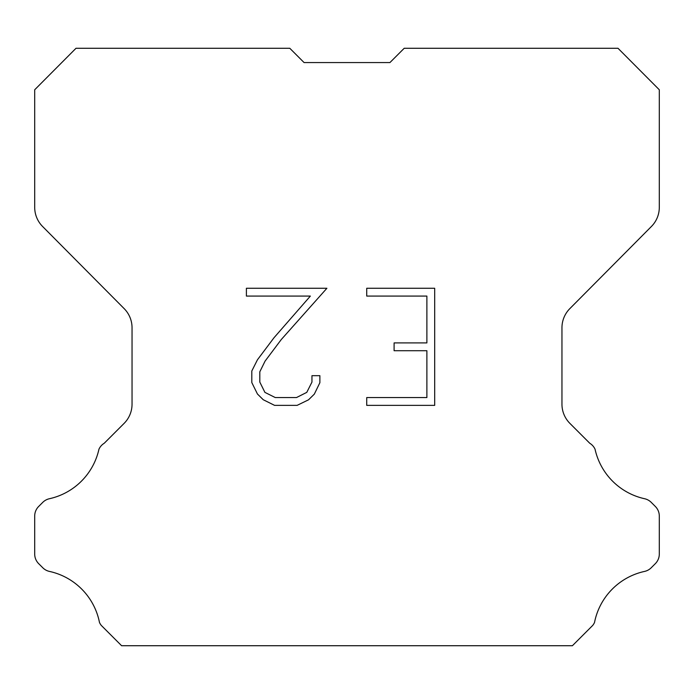 <?xml version="1.0" encoding="UTF-8"?>
<svg xmlns="http://www.w3.org/2000/svg" width="694" height="694" viewBox="0 0 694 694"><rect width="100%" height="100%" fill="white"/><g stroke="black" fill="none" stroke-linecap="round" stroke-linejoin="round"><path stroke-width="1.04" d="M426.879 397.567L426.879 350.722L394.097 350.722L394.097 342.914L426.879 342.914L426.879 296.078L366.727 296.078L366.727 288.27L434.687 288.27L434.687 405.374L366.727 405.374L366.727 397.567L426.879 397.567M319.882 375.68L319.882 382.698L314.321 394.131L308.526 399.813L297.093 405.374L274.598 405.374L263.243 399.727L257.448 394.01L251.809 382.576L251.809 370.986L257.448 359.787L273.991 337.761L310.357 296.078L246.396 296.078L246.396 288.27L326.9 288.27L281.313 339.487L265.073 361.123L259.808 371.811L259.808 382.09L264.917 392.388L275.284 397.567L296.477 397.567L306.774 392.37L311.953 382.09L311.953 375.68L319.882 375.68M304.076 62.564L289.788 48.276L76.002 48.276L34.7 89.769L34.7 207.341A27.153 27.153 0 0 0 42.586 226.478L124.157 308.622A27.153 27.153 0 0 1 132.042 327.75L132.042 404.203A27.153 27.153 0 0 1 124.087 423.401L104.256 443.24A13.576 13.576 0 0 0 98.956 449.191A65.175 65.175 0 0 1 49.413 498.726A13.576 13.576 0 0 0 42.75 502.378L38.673 506.455A13.576 13.576 0 0 0 34.7 516.05L34.7 554.055A13.576 13.576 0 0 0 38.673 563.658L43.132 568.108A13.576 13.576 0 0 0 49.742 571.483A65.175 65.175 0 0 1 99.476 622.449A13.082 13.082 0 0 0 101.35 625.476L121.597 645.724L572.403 645.724L592.65 625.476A13.082 13.082 0 0 0 594.524 622.449A65.175 65.175 0 0 1 644.258 571.483A13.576 13.576 0 0 0 650.868 568.108L655.327 563.658A13.576 13.576 0 0 0 659.3 554.055L659.3 516.05A13.576 13.576 0 0 0 655.327 506.455L651.25 502.378A13.576 13.576 0 0 0 644.587 498.726A65.175 65.175 0 0 1 595.044 449.191A13.576 13.576 0 0 0 589.744 443.24L569.913 423.401A27.153 27.153 0 0 1 561.958 404.203L561.958 327.75A27.153 27.153 0 0 1 569.843 308.622L651.414 226.478A27.153 27.153 0 0 0 659.3 207.341L659.3 89.769L617.998 48.276L404.212 48.276L389.924 62.564L304.076 62.564"/></g></svg>
